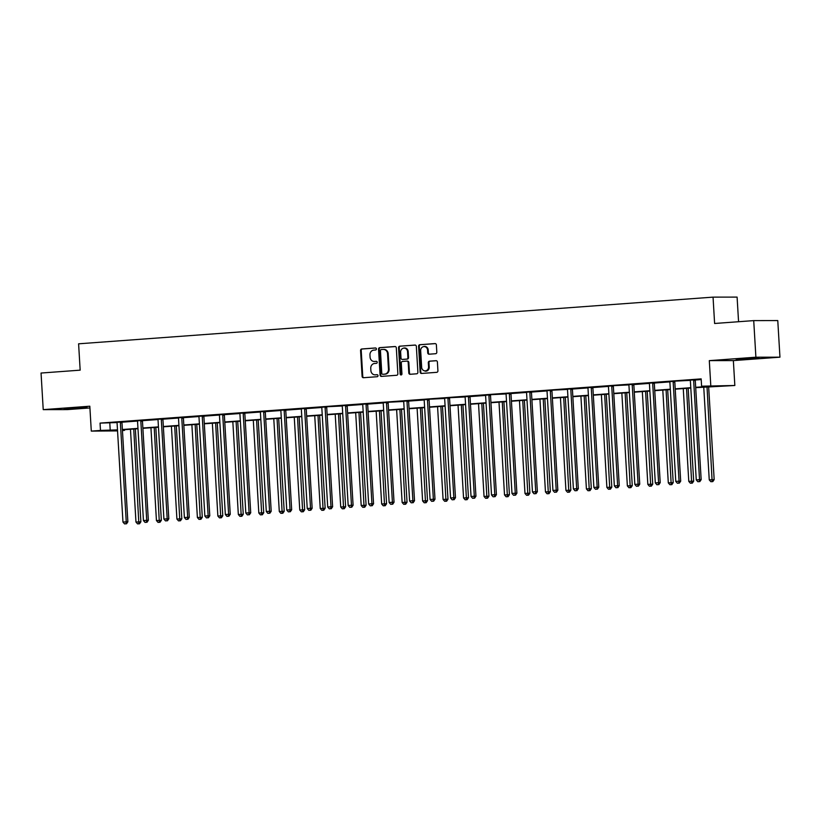 <?xml version="1.0" encoding="UTF-8"?>
<svg xmlns="http://www.w3.org/2000/svg" width="821" height="821" viewBox="0 0 821 821"><rect width="100%" height="100%" fill="white"/><g stroke="black" fill="none" stroke-linecap="round" stroke-linejoin="round"><path stroke-width="1.23" d="M376.418 348.915A1.006 0.903 -90.1 0 0 375.454 347.971L361.774 348.976A1.437 1.293 -90.1 0 0 360.563 350.516L362.102 376.377A1.437 1.293 -90.1 0 0 363.477 377.722L377.167 376.716A1.006 0.903 -90.1 0 0 377.044 374.704L375.279 374.828A4.608 4.136 -90.1 0 1 370.876 370.538L370.753 368.383A4.608 4.136 -90.1 0 1 374.602 363.477L376.367 363.344A1.006 0.903 -90.1 0 0 376.254 361.332L374.479 361.466A4.608 4.136 -90.1 0 1 370.086 357.176L369.953 355.021A4.608 4.136 -90.1 0 1 373.801 350.115L375.577 349.982A1.006 0.903 -90.1 0 0 376.418 348.915M742.512 358.695L736.16 359.362L741.568 359.321L759.004 358.007L742.512 358.695M70.524 408.14L64.171 408.807L69.58 408.766L87.016 407.452L70.524 408.14M435.612 353.718A1.437 1.293 -90.1 0 0 436.813 352.188L436.382 344.933A1.437 1.293 -90.1 0 0 435.007 343.589L419.808 344.707A1.437 1.293 -90.1 0 0 418.607 346.236L420.136 372.108A1.437 1.293 -90.1 0 0 421.512 373.452L436.721 372.334A1.437 1.293 -90.1 0 0 437.921 370.805L437.398 362.03A1.437 1.293 -90.1 0 0 436.023 360.696L429.516 361.168A1.437 1.293 -90.1 0 0 428.316 362.697L428.572 367.049A3.848 3.458 -90.1 0 1 421.686 367.551L420.67 350.526A3.848 3.458 -90.1 0 1 427.567 350.023L427.731 352.856A1.437 1.293 -90.1 0 0 429.106 354.2L435.612 353.718M753.719 320.611L777.774 320.57L779.95 357.176L755.895 357.207L753.719 320.611L714.609 323.484L713.049 297.13L78.6 343.814L80.16 370.158L41.05 373.042L43.226 409.638L89.817 406.21L91.295 431.107L100.48 430.43L100.049 423.102L701.165 378.881L701.596 386.198L734.836 385.49L695.695 387.666M755.895 357.207L709.303 360.635L710.781 385.521M396.317 347.878A1.437 1.293 -90.1 0 0 394.942 346.534L379.743 347.652A1.437 1.293 -90.1 0 0 378.543 349.192L380.072 375.053A1.437 1.293 -90.1 0 0 381.447 376.398L396.646 375.279A1.437 1.293 -90.1 0 0 397.857 373.75L396.317 347.878M399.776 346.185L414.974 345.066A1.437 1.293 -90.1 0 1 416.35 346.411L417.889 372.272A1.437 1.293 -90.1 0 1 416.688 373.801L410.182 374.284A1.437 1.293 -90.1 0 1 408.807 372.939L408.181 362.451A1.437 1.293 -90.1 0 0 406.805 361.107L402.495 361.425A1.437 1.293 -90.1 0 0 401.284 362.954L401.941 373.883A1.006 0.903 -90.1 0 1 400.135 374.017L398.575 347.714A1.437 1.293 -90.1 0 1 399.776 346.185L415.303 345.087M43.226 409.638L67.281 409.607L89.92 407.945M738.561 321.719L737.094 297.099L713.049 297.13M100.049 423.102L117.003 422.558M122.042 422.189L137.476 421.06M142.515 420.68L157.95 419.552M162.989 419.182L178.424 418.043M183.463 417.673L198.908 416.534M203.936 416.165L219.381 415.026M224.41 414.656L239.855 413.527M244.884 413.158L260.329 412.019M265.357 411.649L280.803 410.51M285.831 410.141L301.276 409.002M306.305 408.632L321.75 407.493M326.891 406.754L342.224 405.995M347.262 405.625L362.697 404.486M367.736 404.117L383.171 402.978M388.312 402.239L403.645 401.469M408.684 401.1L424.118 399.971M429.27 399.222L444.602 398.462M449.744 397.713L465.076 396.954M470.105 396.584L485.55 395.445M490.691 394.706L506.023 393.936M511.052 393.567L526.497 392.438M531.526 392.069L546.971 390.929M552.112 390.191L567.444 389.421M572.483 389.051L587.918 387.912M592.957 387.543L608.392 386.404M613.533 385.665L628.865 384.905M633.904 384.536L649.339 383.397M654.378 383.027L669.823 381.888M674.965 381.149L690.297 380.38M695.325 380.01L701.206 379.579M122.113 421.943L116.91 422.322M142.587 420.434L137.384 420.814M163.061 418.926L157.858 419.305M183.535 417.417L178.331 417.807M204.008 415.919L198.805 416.298M224.482 414.41L219.279 414.79M244.956 412.901L239.753 413.281M265.429 411.393L260.236 411.783M285.913 409.884L280.71 410.274M306.387 408.386L301.184 408.766M326.861 406.877L321.658 407.257M347.334 405.369L342.131 405.748M367.808 403.86L362.605 404.25M388.282 402.362L383.079 402.742M408.755 400.853L403.552 401.233M429.229 399.345L424.026 399.724M449.703 397.836L444.5 398.216M470.176 396.327L464.973 396.717M490.65 394.829L485.447 395.209M511.124 393.321L505.931 393.7M531.608 391.812L526.405 392.192M552.081 390.303L546.878 390.693M572.555 388.795L567.352 389.185M593.029 387.296L587.826 387.676M613.503 385.788L608.299 386.168M633.976 384.279L628.773 384.659M654.45 382.771L649.247 383.161M674.924 381.262L669.72 381.652M695.397 379.764L690.194 380.144M709.303 360.635L733.358 360.604L779.95 357.176M733.358 360.604L734.836 385.49M124.494 429.691L124.535 430.389L122.452 430.543M117.547 430.902L91.295 431.107M695.674 387.338L711.345 386.188L701.596 386.198M100.48 430.43L117.485 429.876M122.391 429.516L137.969 428.367M142.864 428.008L158.443 426.869M163.338 426.51L178.916 425.36M183.812 425.001L199.39 423.852M204.285 423.492L219.864 422.343M224.759 421.984L240.337 420.845M245.233 420.475L260.811 419.336M265.706 418.977L281.285 417.827M286.19 417.468L301.759 416.319M306.664 415.96L322.232 414.81M327.138 414.451L342.706 413.312M347.611 412.953L363.18 411.803M368.085 411.444L383.664 410.295M388.559 409.936L404.137 408.786M409.032 408.427L424.611 407.278M429.506 406.918L445.085 405.779M449.98 405.42L465.558 404.271M470.454 403.911L486.032 402.762M490.927 402.403L506.506 401.253M511.401 400.894L526.979 399.755M531.885 399.386L547.453 398.247M552.359 397.887L567.927 396.738M572.832 396.379L588.4 395.229M593.306 394.87L608.874 393.721M613.78 393.362L629.358 392.222M634.253 391.853L649.832 390.714M654.727 390.355L670.305 389.205M675.201 388.846L690.779 387.697M117.506 430.204L114.786 430.409L117.516 430.399M122.442 430.399L124.535 430.389M690.8 388.025L675.221 389.175M670.326 389.534L654.748 390.683M649.852 391.042L634.274 392.181M629.368 392.541L613.8 393.69M608.895 394.049L593.326 395.199M588.421 395.558L572.853 396.707M567.947 397.066L552.379 398.206M547.474 398.575L531.895 399.714M527 400.073L511.421 401.223M506.526 401.582L490.948 402.731M486.053 403.09L470.474 404.24M465.579 404.599L450 405.738M445.105 406.108L429.527 407.247M424.631 407.606L409.053 408.755M404.158 409.115L388.579 410.264M383.674 410.623L368.106 411.773M363.2 412.132L347.632 413.271M342.726 413.63L327.158 414.779M322.253 415.139L306.685 416.288M301.779 416.647L286.201 417.797M281.305 418.156L265.727 419.295M260.832 419.664L245.253 420.804M240.358 421.163L224.78 422.312M219.884 422.671L204.306 423.821M199.411 424.18L183.832 425.329M178.937 425.689L163.358 426.828M158.453 427.197L142.885 428.336M137.979 428.695L122.411 429.845M109.798 423.092L110.23 430.409M374.602 361.466A4.608 4.136 -90.1 0 0 375.135 361.466L374.479 361.466M376.531 361.363L375.135 361.466M375.392 374.828A4.608 4.136 -90.1 0 0 375.926 374.828L375.279 374.828M377.321 374.725L375.926 374.828M375.731 348.001L362.42 348.976A1.437 1.293 -90.1 0 0 361.219 350.505L362.759 376.377A1.437 1.293 -90.1 0 0 363.795 377.701M395.27 346.565L380.39 347.652A1.437 1.293 -90.1 0 0 379.189 349.192L380.728 375.053A1.437 1.293 -90.1 0 0 381.775 376.377M381.283 349.561A1.006 0.903 -90.1 0 0 380.441 350.639L381.786 373.339A1.006 0.903 -90.1 0 0 382.75 374.284L384.618 374.14A4.608 4.136 -90.1 0 0 388.466 369.245L387.543 353.718A4.608 4.136 -90.1 0 0 383.15 349.428L381.283 349.561M383.284 374.284A1.006 0.903 -90.1 0 0 383.397 374.284L382.75 374.284M383.417 349.418L384.064 349.418A4.608 4.136 -90.1 0 1 388.189 353.718L389.113 369.245A4.608 4.136 -90.1 0 1 385.265 374.14L383.397 374.284M406.97 361.107L407.452 361.107A1.437 1.293 -90.1 0 1 408.827 362.451L409.453 372.939A1.437 1.293 -90.1 0 0 410.5 374.263M400.422 346.185A1.437 1.293 -90.1 0 0 399.222 347.714L400.781 374.017A1.006 0.903 -90.1 0 0 401.366 374.889M407.534 351.562A3.848 3.458 -90.1 0 0 400.638 352.076L400.997 358.069A1.437 1.293 -90.1 0 0 402.372 359.413L406.693 359.095A1.437 1.293 -90.1 0 0 407.893 357.566L407.534 351.562L408.181 351.562A3.848 3.458 -90.1 0 0 404.732 347.971L404.086 347.971M402.854 359.413A1.437 1.293 -90.1 0 0 403.019 359.413L402.372 359.413M408.181 351.562L408.54 357.566A1.437 1.293 -90.1 0 1 407.339 359.095L403.019 359.413M424.108 346.421L424.765 346.421A3.848 3.458 -90.1 0 1 428.213 350.023L428.377 352.856A1.437 1.293 -90.1 0 0 429.424 354.179M425.134 371.154L425.781 371.154A3.848 3.458 -90.1 0 0 429.229 367.049L428.572 367.049M436.351 360.717L430.173 361.168A1.437 1.293 -90.1 0 0 428.962 362.697L429.229 367.049M435.335 343.609L420.455 344.707A1.437 1.293 -90.1 0 0 419.254 346.236L420.793 372.108A1.437 1.293 -90.1 0 0 421.84 373.432M130.457 429.25L135.968 522.053L140.873 521.807L135.352 428.89M138.862 523.788L137.559 523.88L139.519 523.788L138.862 523.788L133.741 429.014M137.559 523.88L135.968 522.053M140.873 521.807L139.519 523.788M120.482 421.943L120.42 422.158A1.468 1.314 -90.1 0 0 120.359 422.712L126.249 521.828L122.965 522.074L117.075 422.959A1.468 1.314 -90.1 0 0 116.951 422.415L116.859 422.21M122.144 421.82L122.052 422.158A1.468 1.314 -90.1 0 0 121.98 422.712L127.871 521.828L126.249 521.828L125.859 523.808L124.556 523.901L125.859 523.808M126.516 523.808L127.871 521.828M122.965 522.074L124.556 523.901M150.931 427.751L156.442 520.545L161.347 520.309L155.826 427.382M159.336 522.279L158.032 522.382L159.992 522.279L159.336 522.279L154.215 427.505M158.032 522.382L156.442 520.545M161.347 520.309L159.992 522.279M171.404 426.243L176.915 519.046L181.821 518.8L176.299 425.883M179.82 520.781L178.506 520.873L180.466 520.771L179.82 520.781L174.688 425.996M178.506 520.873L176.915 519.046M181.821 518.8L180.466 520.771M140.966 420.434L140.894 420.66A1.468 1.314 -90.1 0 0 140.832 421.214L146.723 520.329L143.439 520.565L137.548 421.45A1.468 1.314 -90.1 0 0 137.425 420.916L137.333 420.701M142.618 420.311L142.526 420.65A1.468 1.314 -90.1 0 0 142.464 421.204L148.344 520.319L146.723 520.329L146.343 522.3L145.03 522.402L146.343 522.3M146.99 522.3L148.344 520.319M143.439 520.565L145.03 522.402M161.439 418.926L161.368 419.151A1.468 1.314 -90.1 0 0 161.306 419.705L167.197 518.821L163.913 519.057L158.032 419.942A1.468 1.314 -90.1 0 0 157.899 419.408L157.806 419.192M163.092 418.802L162.999 419.151A1.468 1.314 -90.1 0 0 162.938 419.705L168.818 518.821L167.197 518.821L166.817 520.791L165.503 520.894L166.817 520.791M167.463 520.791L168.818 518.821M163.913 519.057L165.503 520.894M191.878 424.734L197.389 517.538L202.294 517.292L196.773 424.375M200.293 519.272L198.98 519.365L200.94 519.272L200.293 519.272L195.162 424.488M198.98 519.365L197.389 517.538M202.294 517.292L200.94 519.272M212.352 423.226L217.863 516.029L222.778 515.783L217.257 422.866M220.767 517.764L219.453 517.856L221.413 517.764L220.767 517.764L215.636 422.989M219.453 517.856L217.863 516.029M222.778 515.783L221.413 517.764M232.825 421.717L238.336 514.521L243.252 514.274L237.731 421.358M241.241 516.255L239.927 516.358L241.887 516.255L241.241 516.255L236.109 421.481M239.927 516.358L238.336 514.521M243.252 514.274L241.887 516.255M181.913 417.427L181.841 417.643A1.468 1.314 -90.1 0 0 181.78 418.197L187.67 517.312L184.386 517.558L178.506 418.443A1.468 1.314 -90.1 0 0 178.373 417.899L178.28 417.694M183.576 417.304L183.473 417.643A1.468 1.314 -90.1 0 0 183.411 418.197L189.302 517.312L187.67 517.312L187.291 519.293L185.977 519.385L187.291 519.293M187.937 519.283L189.302 517.312M184.386 517.558L185.977 519.385M202.387 415.919L202.325 416.134A1.468 1.314 -90.1 0 0 202.253 416.688L208.144 515.804L204.86 516.05L198.98 416.935A1.468 1.314 -90.1 0 0 198.846 416.391L198.764 416.185M204.049 415.795L203.947 416.134A1.468 1.314 -90.1 0 0 203.885 416.688L209.776 515.804L208.144 515.804L207.764 517.784L206.451 517.877L207.764 517.784M208.411 517.784L209.776 515.804M204.86 516.05L206.451 517.877M222.86 414.41L222.799 414.636A1.468 1.314 -90.1 0 0 222.737 415.18L228.618 514.305L225.344 514.541L219.453 415.426A1.468 1.314 -90.1 0 0 219.32 414.882L219.238 414.677M224.523 414.287L224.42 414.626A1.468 1.314 -90.1 0 0 224.359 415.18L230.249 514.295L228.618 514.305L228.238 516.276L226.924 516.368L228.238 516.276M228.885 516.276L230.249 514.295M225.344 514.541L226.924 516.368M253.299 420.219L258.82 513.012L263.726 512.776L258.204 419.849M261.714 514.746L260.401 514.849L262.361 514.746L261.714 514.746L256.583 419.972M260.401 514.849L258.82 513.012M263.726 512.776L262.361 514.746M243.334 412.901L243.273 413.127A1.468 1.314 -90.1 0 0 243.211 413.681L249.091 512.797L245.818 513.033L239.927 413.917A1.468 1.314 -90.1 0 0 239.794 413.384L239.711 413.168M244.997 412.778L244.894 413.117A1.468 1.314 -90.1 0 0 244.832 413.671L250.723 512.797L249.091 512.797L248.712 514.767L247.398 514.87L248.712 514.767M249.358 514.767L250.723 512.797M245.818 513.033L247.398 514.87M273.773 418.71L279.294 511.514L284.199 511.267L278.678 418.351M282.188 513.248L280.874 513.341L282.835 513.238L282.188 513.248L277.057 418.464M280.874 513.341L279.294 511.514M284.199 511.267L282.835 513.238M263.808 411.393L263.746 411.619A1.468 1.314 -90.1 0 0 263.685 412.173L269.565 511.288L266.291 511.524L260.401 412.409A1.468 1.314 -90.1 0 0 260.278 411.875L260.185 411.66M265.47 411.28L265.368 411.619A1.468 1.314 -90.1 0 0 265.306 412.173L271.197 511.288L269.565 511.288L269.185 513.258L267.872 513.361L269.185 513.258M269.832 513.258L271.197 511.288M266.291 511.524L267.872 513.361M294.257 417.201L299.768 510.005L304.673 509.759L299.152 416.842M302.662 511.74L301.348 511.832L303.308 511.74L302.662 511.74L297.53 416.955M301.348 511.832L299.768 510.005M304.673 509.759L303.308 511.74M284.282 409.895L284.22 410.11A1.468 1.314 -90.1 0 0 284.158 410.664L290.049 509.779L286.765 510.026L280.874 410.911A1.468 1.314 -90.1 0 0 280.751 410.367L280.659 410.161M285.944 409.771L285.841 410.11A1.468 1.314 -90.1 0 0 285.78 410.664L291.671 509.779L290.049 509.779L289.659 511.76L288.345 511.852L289.659 511.76M290.316 511.76L291.671 509.779M286.765 510.026L288.345 511.852M314.73 415.693L320.241 508.497L325.147 508.25L319.626 415.334M323.135 510.231L321.822 510.323L323.792 510.231L323.135 510.231L318.004 415.457M321.822 510.323L320.241 508.497M325.147 508.25L323.792 510.231M304.755 408.386L304.694 408.601A1.468 1.314 -90.1 0 0 304.632 409.156L310.523 508.271L307.239 508.517L301.348 409.402A1.468 1.314 -90.1 0 0 301.225 408.858L301.133 408.653M306.418 408.263L306.315 408.601A1.468 1.314 -90.1 0 0 306.254 409.156L312.144 508.271L310.523 508.271L310.133 510.252L308.819 510.344L310.133 510.252M310.79 510.252L312.144 508.271M307.239 508.517L308.819 510.344M335.204 414.184L340.715 506.988L345.62 506.752L340.099 413.825M343.609 508.722L342.295 508.825L344.266 508.722L343.609 508.722L338.478 413.948M342.295 508.825L340.715 506.988M345.62 506.752L344.266 508.722M325.229 406.877L325.167 407.103A1.468 1.314 -90.1 0 0 325.106 407.657L330.996 506.773L327.712 507.009L321.822 407.893A1.468 1.314 -90.1 0 0 321.699 407.349L321.606 407.144M325.167 407.103L326.789 407.093A1.468 1.314 -90.1 0 0 326.727 407.647L332.618 506.762L330.996 506.773L330.606 508.743L329.293 508.835L330.606 508.743M331.263 508.743L332.618 506.762M327.712 507.009L329.293 508.835M355.678 412.686L361.189 505.49L366.094 505.243L360.573 412.327M364.083 507.214L362.769 507.316L364.74 507.214L364.083 507.214L358.951 412.44M362.769 507.316L361.189 505.49M366.094 505.243L364.74 507.214M345.703 405.369L345.641 405.595A1.468 1.314 -90.1 0 0 345.579 406.149L351.47 505.264L348.186 505.5L342.295 406.385A1.468 1.314 -90.1 0 0 342.172 405.851L342.08 405.636M347.365 405.246L347.262 405.595A1.468 1.314 -90.1 0 0 347.201 406.138L353.092 505.264L351.47 505.264L351.08 507.234L349.777 507.337L351.08 507.234M351.737 507.234L353.092 505.264M348.186 505.5L349.777 507.337M376.151 411.177L381.662 503.981L386.568 503.735L381.047 410.818M384.556 505.715L383.253 505.808L385.213 505.715L384.556 505.715L379.435 410.931M383.253 505.808L381.662 503.981M386.568 503.735L385.213 505.715M366.176 403.87L366.115 404.086A1.468 1.314 -90.1 0 0 366.053 404.64L371.944 503.755L368.66 504.002L362.769 404.876A1.468 1.314 -90.1 0 0 362.646 404.343L362.554 404.137M367.839 403.747L367.746 404.086A1.468 1.314 -90.1 0 0 367.675 404.64L373.565 503.755L371.944 503.755L371.564 505.726L370.25 505.828L371.564 505.726M372.211 505.726L373.565 503.755M368.66 504.002L370.25 505.828M396.625 409.669L402.136 502.473L407.042 502.226L401.52 409.31M405.04 504.207L403.727 504.299L405.687 504.207L405.04 504.207L399.909 409.433M403.727 504.299L402.136 502.473M407.042 502.226L405.687 504.207M386.66 402.362L386.588 402.577A1.468 1.314 -90.1 0 0 386.527 403.132L392.417 502.247L389.133 502.493L383.243 403.378A1.468 1.314 -90.1 0 0 383.12 402.834L383.027 402.629M386.588 402.577L388.22 402.577A1.468 1.314 -90.1 0 0 388.159 403.132L394.039 502.247L392.417 502.247L392.038 504.227L390.724 504.32L392.038 504.227M392.684 504.227L394.039 502.247M389.133 502.493L390.724 504.32M417.099 408.16L422.61 500.964L427.515 500.718L421.994 407.801M425.514 502.698L424.2 502.791L426.161 502.698L425.514 502.698L420.383 407.924M424.2 502.791L422.61 500.964M427.515 500.718L426.161 502.698M407.134 400.853L407.062 401.069A1.468 1.314 -90.1 0 0 407 401.623L412.891 500.738L409.607 500.984L403.727 401.869A1.468 1.314 -90.1 0 0 403.593 401.325L403.501 401.12M408.786 400.73L408.694 401.069A1.468 1.314 -90.1 0 0 408.632 401.623L414.513 500.738L412.891 500.738L412.511 502.719L411.198 502.811L412.511 502.719M413.158 502.719L414.513 500.738M409.607 500.984L411.198 502.811M437.572 406.662L443.083 499.455L447.989 499.219L442.478 406.292M445.988 501.19L444.674 501.292L446.634 501.19L445.988 501.19L440.856 406.416M444.674 501.292L443.083 499.455M447.989 499.219L446.634 501.19M427.608 399.345L427.536 399.57A1.468 1.314 -90.1 0 0 427.474 400.125L433.365 499.24L430.081 499.476L424.2 400.361A1.468 1.314 -90.1 0 0 424.067 399.827L423.975 399.611M427.536 399.57L429.167 399.56A1.468 1.314 -90.1 0 0 429.106 400.114L434.997 499.23L433.365 499.24L432.985 501.21L431.672 501.313L432.985 501.21M433.632 501.21L434.997 499.23M430.081 499.476L431.672 501.313M458.046 405.153L463.557 497.957L468.473 497.711L462.952 404.794M466.461 499.681L465.148 499.784L467.108 499.681L466.461 499.681L461.33 404.907M465.148 499.784L463.557 497.957M468.473 497.711L467.108 499.681M448.081 397.836L448.02 398.062A1.468 1.314 -90.1 0 0 447.948 398.616L453.839 497.731L450.565 497.967L444.674 398.852A1.468 1.314 -90.1 0 0 444.541 398.318L444.459 398.103M448.02 398.062L449.641 398.062A1.468 1.314 -90.1 0 0 449.58 398.616L455.47 497.731L453.839 497.731L453.459 499.702L452.145 499.804L453.459 499.702M454.105 499.702L455.47 497.731M450.565 497.967L452.145 499.804M478.52 403.645L484.041 496.448L488.947 496.202L483.425 403.285M486.935 498.183L485.622 498.275L487.582 498.183L486.935 498.183L481.804 403.398M485.622 498.275L484.041 496.448M488.947 496.202L487.582 498.183M468.555 396.338L468.493 396.553A1.468 1.314 -90.1 0 0 468.432 397.107L474.312 496.223L471.038 496.469L465.148 397.354A1.468 1.314 -90.1 0 0 465.014 396.81L464.932 396.605M470.217 396.215L470.115 396.553A1.468 1.314 -90.1 0 0 470.053 397.107L475.944 496.223L474.312 496.223L473.933 498.203L472.619 498.296L473.933 498.203M474.579 498.193L475.944 496.223M471.038 496.469L472.619 498.296M498.994 402.136L504.515 494.94L509.42 494.694L503.899 401.777M507.409 496.674L506.095 496.767L508.055 496.674L507.409 496.674L502.278 401.9M506.095 496.767L504.515 494.94M509.42 494.694L508.055 496.674M489.029 394.829L488.967 395.045A1.468 1.314 -90.1 0 0 488.906 395.599L494.786 494.714L491.512 494.96L485.622 395.845A1.468 1.314 -90.1 0 0 485.488 395.301L485.406 395.096M488.967 395.045L490.589 395.045A1.468 1.314 -90.1 0 0 490.527 395.599L496.418 494.714L494.786 494.714L494.406 496.695L493.093 496.787L494.406 496.695M495.053 496.695L496.418 494.714M491.512 494.96L493.093 496.787M519.467 400.627L524.988 493.431L529.894 493.185L524.373 400.268M527.882 495.166L526.569 495.268L528.529 495.166L527.882 495.166L522.751 400.391M526.569 495.268L524.988 493.431M529.894 493.185L528.529 495.166M509.502 393.321L509.441 393.536A1.468 1.314 -90.1 0 0 509.379 394.09L515.27 493.216L511.986 493.452L506.095 394.337A1.468 1.314 -90.1 0 0 505.972 393.793L505.88 393.587M511.165 393.197L511.062 393.536A1.468 1.314 -90.1 0 0 511.001 394.09L516.891 493.205L515.27 493.216L514.88 495.186L513.566 495.279L514.88 495.186M515.526 495.186L516.891 493.205M511.986 493.452L513.566 495.279M539.951 399.129L545.462 491.923L550.368 491.687L544.846 398.76M548.356 493.657L547.043 493.76L549.003 493.657L548.356 493.657L543.225 398.883M547.043 493.76L545.462 491.923M550.368 491.687L549.003 493.657M529.976 391.812L529.914 392.038A1.468 1.314 -90.1 0 0 529.853 392.592L535.744 491.707L532.46 491.943L526.569 392.828A1.468 1.314 -90.1 0 0 526.446 392.294L526.353 392.079M531.639 391.689L531.536 392.028A1.468 1.314 -90.1 0 0 531.474 392.582L537.365 491.697L535.744 491.707L535.354 493.678L534.04 493.78L535.354 493.678M536.01 493.678L537.365 491.697M532.46 491.943L534.04 493.78M560.425 397.621L565.936 490.424L570.841 490.178L565.32 397.261M568.83 492.159L567.516 492.251L569.487 492.148L568.83 492.159L563.699 397.374M567.516 492.251L565.936 490.424M570.841 490.178L569.487 492.148M550.45 390.303L550.388 390.529A1.468 1.314 -90.1 0 0 550.327 391.083L556.217 490.199L552.933 490.435L547.043 391.319A1.468 1.314 -90.1 0 0 546.919 390.786L546.827 390.57M550.388 390.529L552.01 390.529A1.468 1.314 -90.1 0 0 551.948 391.083L557.839 490.199L556.217 490.199L555.827 492.169L554.514 492.272L555.827 492.169M556.484 492.169L557.839 490.199M552.933 490.435L554.514 492.272M580.899 396.112L586.41 488.916L591.315 488.669L585.794 395.753M589.304 490.65L587.99 490.742L589.96 490.65L589.304 490.65L584.172 395.866M587.99 490.742L586.41 488.916M591.315 488.669L589.96 490.65M570.923 388.805L570.862 389.021A1.468 1.314 -90.1 0 0 570.8 389.575L576.691 488.69L573.407 488.936L567.516 389.821A1.468 1.314 -90.1 0 0 567.393 389.277L567.301 389.072M572.586 388.682L572.483 389.021A1.468 1.314 -90.1 0 0 572.422 389.575L578.312 488.69L576.691 488.69L576.301 490.671L574.987 490.763L576.301 490.671M576.958 490.66L578.312 488.69M573.407 488.936L574.987 490.763M601.372 394.603L606.883 487.407L611.789 487.161L606.267 394.244M609.777 489.142L608.464 489.234L610.434 489.142L609.777 489.142L604.656 394.367M608.464 489.234L606.883 487.407M611.789 487.161L610.434 489.142M591.397 387.296L591.336 387.512A1.468 1.314 -90.1 0 0 591.274 388.066L597.165 487.181L593.881 487.428L587.99 388.312A1.468 1.314 -90.1 0 0 587.867 387.769L587.774 387.563M593.06 387.173L592.957 387.512A1.468 1.314 -90.1 0 0 592.895 388.066L598.786 487.181L597.165 487.181L596.775 489.162L595.471 489.254L596.775 489.162M597.431 489.162L598.786 487.181M593.881 487.428L595.471 489.254M621.846 393.095L627.357 485.899L632.262 485.663L626.741 392.736M630.251 487.633L628.948 487.736L630.908 487.633L630.251 487.633L625.13 392.859M628.948 487.736L627.357 485.899M632.262 485.663L630.908 487.633M611.881 385.788L611.809 386.014A1.468 1.314 -90.1 0 0 611.748 386.558L617.638 485.683L614.354 485.919L608.464 386.804A1.468 1.314 -90.1 0 0 608.34 386.26L608.248 386.055M611.809 386.014L613.441 386.003A1.468 1.314 -90.1 0 0 613.369 386.558L619.26 485.673L617.638 485.683L617.259 487.653L615.945 487.746L617.259 487.653M617.905 487.653L619.26 485.673M614.354 485.919L615.945 487.746M642.32 391.596L647.831 484.39L652.736 484.154L647.215 391.237M650.735 486.124L649.421 486.227L651.381 486.124L650.735 486.124L645.604 391.35M649.421 486.227L647.831 484.39M652.736 484.154L651.381 486.124M632.355 384.279L632.283 384.505A1.468 1.314 -90.1 0 0 632.221 385.059L638.112 484.174L634.828 484.411L628.937 385.295A1.468 1.314 -90.1 0 0 628.814 384.762L628.722 384.546M634.007 384.156L633.915 384.505A1.468 1.314 -90.1 0 0 633.853 385.049L639.733 484.174L638.112 484.174L637.732 486.145L636.419 486.248L637.732 486.145M638.379 486.145L639.733 484.174M634.828 484.411L636.419 486.248M662.793 390.088L668.304 482.892L673.21 482.645L667.689 389.729M671.209 484.626L669.895 484.718L671.855 484.626L671.209 484.626L666.077 389.842M669.895 484.718L668.304 482.892M673.21 482.645L671.855 484.626M652.828 382.771L652.757 382.997A1.468 1.314 -90.1 0 0 652.695 383.551L658.586 482.666L655.302 482.912L649.421 383.787A1.468 1.314 -90.1 0 0 649.288 383.253L649.195 383.038M654.481 382.658L654.388 382.997A1.468 1.314 -90.1 0 0 654.327 383.551L660.207 482.666L658.586 482.666L658.206 484.636L656.892 484.739L658.206 484.636M658.853 484.636L660.207 482.666M655.302 482.912L656.892 484.739M683.267 388.579L688.778 481.383L693.683 481.137L688.172 388.22M691.682 483.117L690.369 483.21L692.329 483.117L691.682 483.117L686.551 388.343M690.369 483.21L688.778 481.383M693.683 481.137L692.329 483.117M673.302 381.272L673.23 381.488A1.468 1.314 -90.1 0 0 673.169 382.042L679.059 481.157L675.775 481.404L669.895 382.288A1.468 1.314 -90.1 0 0 669.762 381.744L669.669 381.539M673.23 381.488L674.862 381.488A1.468 1.314 -90.1 0 0 674.8 382.042L680.691 481.157L679.059 481.157L678.68 483.138L677.366 483.23L678.68 483.138M679.326 483.138L680.691 481.157M675.775 481.404L677.366 483.23M703.741 387.071L709.252 479.875L714.167 479.628L708.646 386.712M712.156 481.609L710.842 481.701L712.802 481.609L712.156 481.609L707.025 386.835M710.842 481.701L709.252 479.875M714.167 479.628L712.802 481.609M693.776 379.764L693.714 379.979A1.468 1.314 -90.1 0 0 693.642 380.534L699.533 479.649L696.259 479.895L690.369 380.78A1.468 1.314 -90.1 0 0 690.235 380.236L690.153 380.031M695.438 379.641L695.336 379.979A1.468 1.314 -90.1 0 0 695.274 380.534L701.165 479.649L699.533 479.649L699.153 481.629L697.84 481.722L699.153 481.629M699.8 481.629L701.165 479.649M696.259 479.895L697.84 481.722M362.759 376.377L362.102 376.377M361.219 350.505L360.563 350.516M362.42 348.976L361.774 348.976M380.728 375.053L380.072 375.053M379.189 349.192L378.543 349.192M380.39 347.652L379.743 347.652M385.265 374.14L384.618 374.14M389.113 369.245L388.466 369.245M388.189 353.718L387.543 353.718M409.453 372.939L408.807 372.939M408.827 362.451L408.181 362.451M400.781 374.017L400.135 374.017M399.222 347.714L398.575 347.714M407.339 359.095L406.693 359.095M408.54 357.566L407.893 357.566M428.377 352.856L427.731 352.856M428.213 350.023L427.567 350.023M428.962 362.697L428.316 362.697M430.173 361.168L429.516 361.168M420.793 372.108L420.136 372.108M419.254 346.236L418.607 346.236M420.455 344.707L419.808 344.707M120.42 422.158L122.052 422.158M120.359 422.712L121.98 422.712M140.894 420.66L142.526 420.65M140.832 421.214L142.464 421.204M161.368 419.151L162.999 419.151M161.306 419.705L162.938 419.705M181.841 417.643L183.473 417.643M181.78 418.197L183.411 418.197M202.325 416.134L203.947 416.134M202.253 416.688L203.885 416.688M222.799 414.636L224.42 414.626M222.737 415.18L224.359 415.18M243.273 413.127L244.894 413.117M243.211 413.681L244.832 413.671M263.746 411.619L265.368 411.619M263.685 412.173L265.306 412.173M284.22 410.11L285.841 410.11M284.158 410.664L285.78 410.664M304.694 408.601L306.315 408.601M304.632 409.156L306.254 409.156M325.106 407.657L326.727 407.647M345.641 405.595L347.262 405.595M345.579 406.149L347.201 406.138M366.115 404.086L367.746 404.086M366.053 404.64L367.675 404.64M386.527 403.132L388.159 403.132M407.062 401.069L408.694 401.069M407 401.623L408.632 401.623M427.474 400.125L429.106 400.114M447.948 398.616L449.58 398.616M468.493 396.553L470.115 396.553M468.432 397.107L470.053 397.107M488.906 395.599L490.527 395.599M509.441 393.536L511.062 393.536M509.379 394.09L511.001 394.09M529.914 392.038L531.536 392.028M529.853 392.592L531.474 392.582M550.327 391.083L551.948 391.083M570.862 389.021L572.483 389.021M570.8 389.575L572.422 389.575M591.336 387.512L592.957 387.512M591.274 388.066L592.895 388.066M611.748 386.558L613.369 386.558M632.283 384.505L633.915 384.505M632.221 385.059L633.853 385.049M652.757 382.997L654.388 382.997M652.695 383.551L654.327 383.551M673.169 382.042L674.8 382.042M693.714 379.979L695.336 379.979M693.642 380.534L695.274 380.534M374.869 361.476L374.212 361.476M375.659 374.838L375.012 374.838M383.335 374.284L382.689 374.284M407.544 361.107L406.888 361.107M402.937 359.413L402.29 359.413"/></g></svg>
